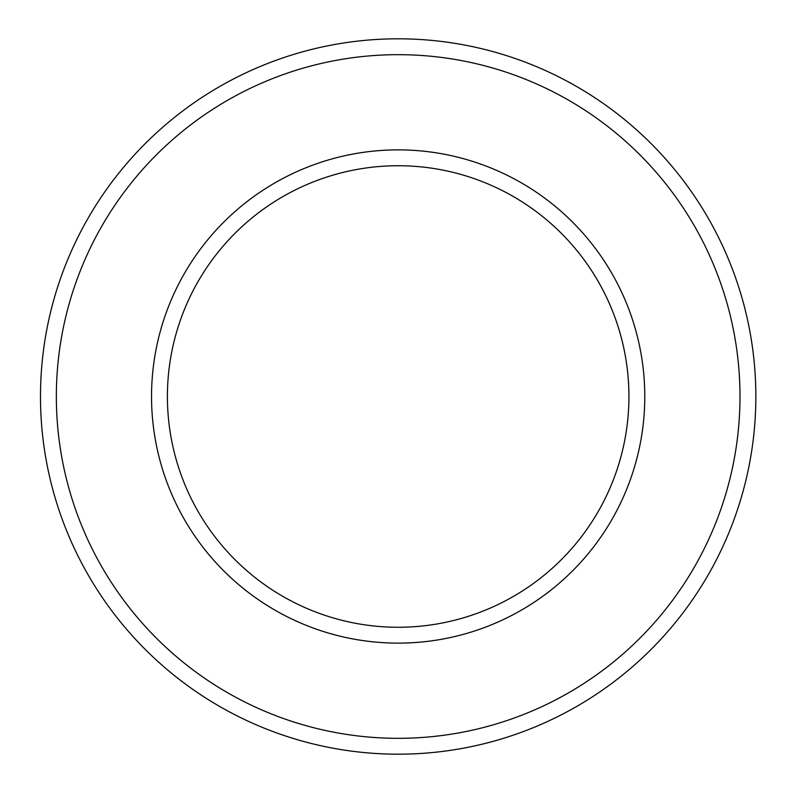 <?xml version="1.0" encoding="UTF-8"?>
<svg xmlns="http://www.w3.org/2000/svg" width="793" height="793" viewBox="0 0 793 793"><rect width="100%" height="100%" fill="white"/><g stroke="black" fill="none" stroke-linecap="round" stroke-linejoin="round"><path stroke-width="1.19" d="M167.402 396.5A230.763 230.763 0 0 0 513.547 596.346A230.763 230.763 0 0 0 513.547 196.654A230.763 230.763 0 0 0 167.402 396.5A230.763 230.763 0 0 0 513.547 596.346A230.763 230.763 0 0 0 513.547 196.654A230.763 230.763 0 0 0 167.402 396.5M40.483 396.5A357.683 357.683 0 0 0 577.007 706.266A357.683 357.683 0 0 0 577.007 86.734A357.683 357.683 0 0 0 40.483 396.5M151.532 396.5A246.633 246.633 0 0 0 521.477 610.085A246.633 246.633 0 0 0 521.477 182.915A246.633 246.633 0 0 0 151.532 396.5M56.343 396.5A341.823 341.823 0 0 0 569.077 692.527A341.823 341.823 0 0 0 569.077 100.473A341.823 341.823 0 0 0 56.343 396.5"/></g></svg>
